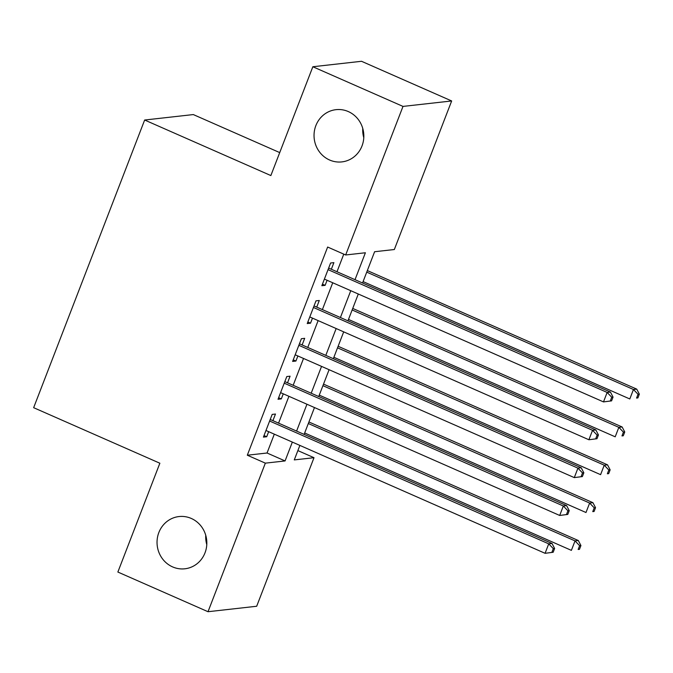 <?xml version="1.0" encoding="UTF-8"?>
<svg xmlns="http://www.w3.org/2000/svg" width="673" height="673" viewBox="0 0 673 673"><rect width="100%" height="100%" fill="white"/><g stroke="black" fill="none" stroke-linecap="round" stroke-linejoin="round"><path stroke-width="1.01" d="M191.275 518.446A26.281 24.884 83.6 0 1 206.611 546.484A26.281 24.884 83.6 0 1 184.856 568.794A26.281 24.884 83.6 0 1 172.582 566.893A26.281 24.884 83.6 0 1 157.255 538.863A26.281 24.884 83.6 0 1 179.001 516.553A26.281 24.884 83.6 0 1 191.275 518.446M348.286 111.558A26.281 24.884 83.6 0 1 363.613 139.597A26.281 24.884 83.6 0 1 341.859 161.899A26.281 24.884 83.6 0 1 329.585 160.006A26.281 24.884 83.6 0 1 314.257 131.967A26.281 24.884 83.6 0 1 336.012 109.665A26.281 24.884 83.6 0 1 348.286 111.558M206.779 544.592A26.281 24.884 83.6 0 1 205.745 535.296M363.79 137.704A26.281 24.884 83.6 0 1 362.747 128.408M279.724 152.594L193.311 114.57L144.653 120.021L33.65 407.687L159.863 463.226L117.868 572.042L208.016 611.715L265.347 463.15L285.074 460.938L292.343 442.094M144.653 120.021L270.857 175.56L312.844 66.745L361.51 61.285L451.659 100.958L394.336 249.523L374.609 251.727L362.545 282.988M297.87 450.599L314.005 457.699L256.682 606.255L208.016 611.715M272.918 420.659L275.476 414.038L272.186 414.408L263.421 437.114L266.71 436.743L268.67 431.671M287.522 382.811L290.08 376.182L286.791 376.552L278.025 399.266L281.314 398.896L283.274 393.823M302.127 344.963L304.684 338.334L301.395 338.704L292.629 361.418L295.918 361.048L297.878 355.975M316.731 307.107L319.288 300.486L315.999 300.856L307.233 323.562L310.522 323.191L312.482 318.127M355.016 279.682L365.397 252.762L345.67 254.974L327.642 247.041L247.311 455.217L267.046 453.005L274.315 434.161M278.563 423.149L288.919 396.313M293.167 385.293L303.523 358.457M307.771 347.445L318.127 320.609M322.384 309.597L332.731 282.761M336.988 271.741L343.777 254.142M331.335 269.259L333.892 262.638L330.603 263L321.845 285.714L325.126 285.344L327.086 280.271M312.844 66.745L403.001 106.41L451.659 100.958M247.311 455.217L265.347 463.15M345.67 254.974L403.001 106.41M296.591 431.082L306.947 404.246M311.195 393.225L321.551 366.39M325.808 355.378L336.164 328.542M340.412 317.53L350.768 290.694M299.872 445.408L294.278 459.903L314.005 457.699M358.297 294.008L347.941 320.844M343.693 331.856L333.337 358.692M329.089 369.704L318.733 396.54M314.476 407.56L304.12 434.396M267.046 453.005L285.074 460.938M322.443 284.166L325.126 285.344M307.839 322.014L310.522 323.191M293.235 359.862L295.918 361.048M278.622 397.709L281.314 398.896M264.018 435.566L266.71 436.743M611.58 400.872L613.044 397.087L611.732 397.238L610.268 401.024L611.58 400.872L603.496 401.907L324.394 279.093M610.268 401.024L603.496 401.907L607.147 392.443L610.436 392.073L328.651 268.073M328.045 269.629L607.147 392.443L611.732 397.238M613.044 397.087L610.436 392.073M363.084 281.592L629.802 398.963L633.453 389.499L636.742 389.129L367.332 270.58M638.038 394.285L636.574 398.071L637.886 397.928L639.35 394.142L638.038 394.285L633.453 389.499L366.735 272.128M637.886 397.928L636.574 398.071M636.742 389.129L639.35 394.142M596.976 438.72L598.44 434.943L597.128 435.086L595.664 438.872L596.976 438.72L588.892 439.755L309.79 316.941M595.664 438.872L588.892 439.755L592.543 430.299L595.832 429.929L314.047 305.929M313.441 307.477L592.543 430.299L597.128 435.086M598.44 434.943L595.832 429.929M582.372 476.577L583.836 472.791L582.515 472.934L581.06 476.72L582.372 476.577L574.288 477.611L295.186 354.789M581.06 476.72L574.288 477.611L577.939 468.147L581.228 467.777L299.435 343.777M298.837 345.325L577.939 468.147L582.515 472.934M583.836 472.791L581.228 467.777M567.768 514.424L569.232 510.639L567.911 510.79L566.456 514.576L567.768 514.424L559.684 515.459L280.582 392.637M566.456 514.576L559.684 515.459L563.335 505.995L566.624 505.625L284.83 381.625M284.233 383.181L563.335 505.995L567.911 510.79M569.232 510.639L566.624 505.625M553.164 552.272L554.628 548.487L553.307 548.638L551.852 552.424L553.164 552.272L545.08 553.307L265.978 430.493M551.852 552.424L545.08 553.307L548.731 543.843L552.02 543.481L270.226 419.472M269.629 421.029L548.731 543.843L553.307 548.638M554.628 548.487L552.02 543.481M348.479 319.439L615.198 436.811L618.849 427.347L622.138 426.976L352.728 308.427M623.434 432.142L621.97 435.927L623.282 435.776L624.746 431.99L623.434 432.142L618.849 427.347L352.13 309.975M623.282 435.776L621.97 435.927M622.138 426.976L624.746 431.99M333.875 357.287L600.594 474.658L604.245 465.194L607.534 464.833L338.124 346.275M608.821 469.99L607.366 473.775L608.678 473.624L610.142 469.838L608.821 469.99L604.245 465.194L337.526 347.832M608.678 473.624L607.366 473.775M607.534 464.833L610.142 469.838M319.271 395.144L585.99 512.515L589.641 503.051L592.93 502.681L323.52 384.123M594.217 507.837L592.762 511.623L594.074 511.48L595.538 507.694L594.217 507.837L589.641 503.051L322.922 385.679M594.074 511.48L592.762 511.623M592.93 502.681L595.538 507.694M304.667 432.991L571.385 550.363L575.036 540.899L578.326 540.528L308.915 421.979M579.613 545.685L578.157 549.471L579.47 549.328L580.925 545.542L579.613 545.685L575.036 540.899L308.318 423.527M579.47 549.328L578.157 549.471M578.326 540.528L580.925 545.542"/></g></svg>
